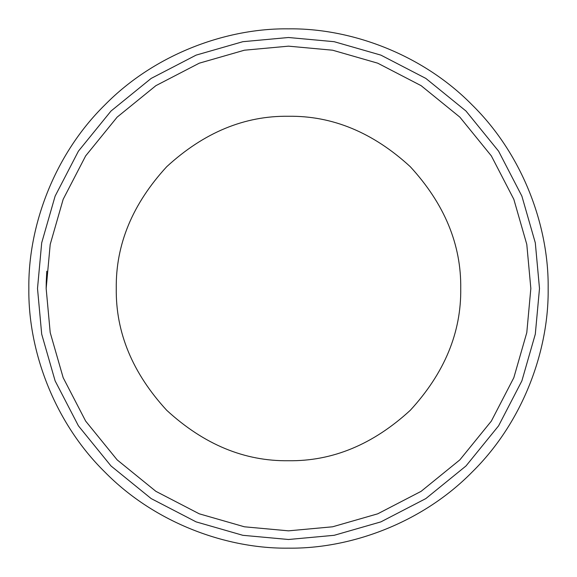 <?xml version="1.0" encoding="UTF-8"?>
<svg xmlns="http://www.w3.org/2000/svg" width="577" height="577" viewBox="0 0 577 577"><rect width="100%" height="100%" fill="white"/><g stroke="black" fill="none" stroke-linecap="round" stroke-linejoin="round"><path stroke-width="0.87" d="M460.734 288.5C461.326 332.46 444.506 373.052 410.29 410.29C373.052 444.506 332.46 461.326 288.5 460.734C244.54 461.326 203.948 444.506 166.71 410.29C132.494 373.052 115.674 332.46 116.265 288.5C115.674 244.54 132.494 203.948 166.71 166.71C203.948 132.494 244.54 115.674 288.5 116.265C332.46 115.674 373.052 132.494 410.29 166.71C444.506 203.948 461.326 244.54 460.734 288.5M530.84 288.5L526.794 244.403L513.826 199.296L491.337 155.891L459.862 117.138L421.109 85.663L377.704 63.174L332.597 50.206L288.5 46.16L244.403 50.206L199.296 63.174L155.891 85.663L117.138 117.138L85.663 155.891L63.174 199.296L50.206 244.403L46.16 288.5L50.206 332.597L63.174 377.704L85.663 421.109L117.138 459.862L155.891 491.337L199.296 513.826L244.403 526.794L288.5 530.84L332.597 526.794L377.704 513.826L421.109 491.337L459.862 459.862L491.337 421.109L513.826 377.704L526.794 332.597L530.84 288.5M46.78 271.19L46.254 281.872M46.254 281.886L46.16 288.5C46.831 310.83 46.831 310.83 46.16 288.5M539.495 288.5L535.305 334.17L521.875 380.892L498.578 425.848L465.978 465.978L425.848 498.578L380.892 521.875L334.17 535.305L288.5 539.495L242.83 535.305L196.108 521.875L151.152 498.578L111.022 465.978L78.422 425.848L55.125 380.892L41.695 334.17L37.505 288.5L41.695 242.83L55.125 196.108L78.422 151.152L111.022 111.022L151.152 78.422L196.108 55.125L242.83 41.695L288.5 37.505L334.17 41.695L380.892 55.125L425.848 78.422L465.978 111.022L498.578 151.152L521.875 196.108L535.305 242.83L539.495 288.5M548.15 288.5C548.987 349.388 523.743 421.347 472.101 472.101C421.347 523.743 349.388 548.987 288.5 548.15C227.612 548.987 155.653 523.743 104.899 472.101C53.257 421.347 28.013 349.388 28.85 288.5C28.013 227.612 53.257 155.653 104.899 104.899C155.653 53.257 227.612 28.013 288.5 28.85C349.388 28.013 421.347 53.257 472.101 104.899C523.743 155.653 548.987 227.612 548.15 288.5"/></g></svg>
